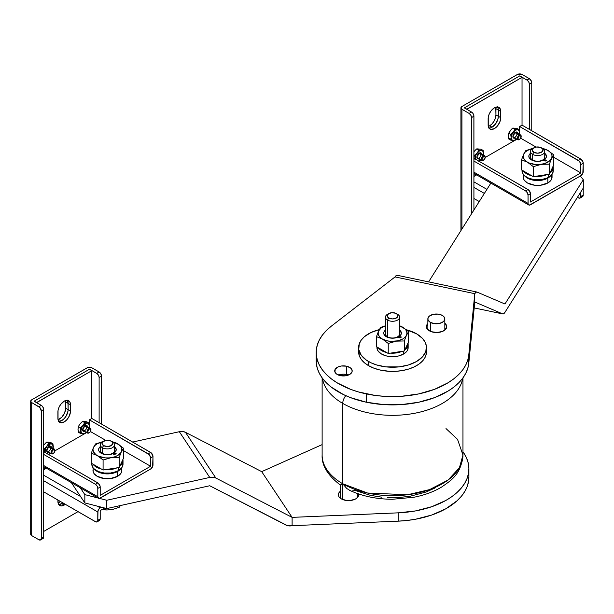 <?xml version="1.0" encoding="UTF-8"?>
<svg xmlns="http://www.w3.org/2000/svg" width="614" height="614" viewBox="0 0 614 614"><rect width="100%" height="100%" fill="white"/><g stroke="black" fill="none" stroke-linecap="round" stroke-linejoin="round"><path stroke-width="0.92" d="M358.63 493.955A10.185 5.879 180 0 1 358.722 494.731A10.185 5.879 180 0 1 350.394 500.51A10.185 5.879 180 0 1 339.035 496.841A10.185 5.879 180 0 1 338.36 494.731A10.185 5.879 180 0 1 340.271 491.307L338.613 493.433L338.506 495.728L339.035 496.841L341.154 498.783L346.296 500.464L350.264 500.525L355.552 498.998L357.839 497.125L358.722 494.884L358.576 493.74M358.046 493.756L358.046 496.841L358.046 493.756M468.904 468.881A76.359 44.085 180 0 0 463.831 453.078L462.964 451.835A76.359 44.085 180 0 1 463.831 453.078L466.533 457.975L468.221 463.01L468.896 468.129L468.528 473.256L467.131 478.321L464.729 483.264L461.344 488.007L457.031 492.489L451.835 496.657L445.848 500.448L431.788 506.696L415.601 510.909L398.179 512.844L292.111 517.372L261.702 471.644L322.127 444.613L261.702 471.644L292.111 517.372L215.859 478.037L185.459 432.31L261.702 471.644L185.459 432.31L182.588 431.496L179.326 431.711L209.735 477.439L106.767 500.264L99.545 498.407L106.767 500.264L209.735 477.439L212.997 477.224L215.859 478.037L292.111 517.372L398.179 512.844L398.179 521.156L292.111 525.684L292.111 517.372L292.111 525.684L287.337 525.622L209.735 485.751L106.767 508.576L84.839 502.935L84.839 494.623L80.296 487.785L84.839 494.623L84.839 502.935L71.324 482.604L84.839 502.935L106.767 508.576L106.767 500.264L106.767 508.576L209.735 485.751L285.978 525.085A10.185 7.759 -33.6 0 0 292.111 525.684L398.179 521.156A76.359 44.085 -0 0 0 468.904 477.193L468.904 468.881A76.359 44.085 180 0 1 398.179 512.844L398.179 521.156L406.99 520.48L415.601 519.221L431.788 515.016L445.848 508.76L457.031 500.809L461.344 496.319L464.729 491.576L467.131 486.633L468.528 481.568L468.896 476.441M98.01 498.008L84.839 494.623L98.01 498.008M132.662 442.057L179.326 431.711L132.662 442.057M179.326 431.711L209.735 477.439A10.185 7.759 -33.6 0 1 215.859 478.037L185.459 432.31A10.185 7.759 146.4 0 0 179.326 431.711M444.828 323.225A10.185 5.879 180 0 1 446.731 326.648A10.185 5.879 180 0 1 433.07 332.174A10.185 5.879 180 0 1 426.369 326.648A10.185 5.879 180 0 1 427.858 323.593L426.377 326.901L427.321 329.135L431.274 331.675L436.999 332.519L442.571 331.391L445.257 329.695L446.723 326.395L444.759 323.171M338.283 375.154L343.072 374.179L346.442 374.479L346.442 366.167A8.742 5.042 180 0 1 352.19 370.91A8.742 5.042 180 0 1 340.463 375.653L336.403 373.895L334.96 372.107L335.236 369.183L338.283 366.842L341.376 366.005L346.442 366.167L350.494 367.924L351.937 369.712L352.091 371.677L349.896 374.317L345.528 375.806L340.463 375.653A8.742 5.042 180 0 1 334.714 370.91A8.742 5.042 180 0 1 346.442 366.167L346.442 374.479A8.742 5.042 0 0 0 338.498 375.07M366.428 393.927A76.359 44.085 180 0 1 316.187 352.505A76.359 44.085 180 0 1 331.383 326.111L326.487 330.393L322.48 334.975L319.426 339.795L317.369 344.784L316.325 349.88L316.31 355.015L317.338 360.111L319.38 365.107L322.411 369.927L326.395 374.517L331.276 378.807L336.986 382.737L350.571 389.33L358.269 391.893L374.947 395.401L383.696 396.291L401.449 396.283L418.71 393.919L434.566 389.314L448.143 382.722L453.853 378.784L458.727 374.494L462.703 369.904L465.734 365.077L467.768 360.08L468.781 354.984L474.775 293.676L395.048 276.922L331.383 326.111L395.048 276.922L474.775 293.676L474.775 301.988L502.705 313.915L474.192 307.921L502.851 313.954A10.185 2.84 -78.1 0 1 502.705 313.915L474.775 301.988L468.781 363.296L474.775 301.988L474.775 293.676L475.973 292.287L477.017 292.072L504.954 303.999L583.3 179.718L580.299 176.003L583.3 179.718L583.3 188.03L504.954 312.311L583.3 188.03L583.3 179.718L504.954 303.999L477.017 292.072A10.185 2.84 -78.1 0 0 476.871 292.026A10.185 2.84 -78.1 0 0 474.775 293.676L468.781 354.984A76.359 44.085 180 0 1 366.428 393.927L366.428 402.239L366.428 393.927M316.187 352.505L316.187 360.817A76.359 44.085 0 0 0 366.428 402.239L383.696 404.603L401.449 404.595L418.71 402.231L434.566 397.626L448.143 391.034L453.853 387.096L458.727 382.806L462.703 378.216L465.734 373.389L467.768 368.392L468.781 363.296L468.781 354.984L468.781 363.296A76.359 44.085 0 0 1 366.428 402.239L350.571 397.642L343.449 394.572L331.276 387.119L326.395 382.829L322.411 378.247L319.38 373.419L317.338 368.423L316.31 363.327L316.325 358.2M346.442 374.479L348.407 375.07A8.742 5.042 0 0 0 346.442 374.479M490.878 183.102L428.603 281.887L490.878 183.102M502.858 313.961A10.185 2.84 -78.1 0 0 504.954 312.311L503.756 313.7L502.705 313.915L474.192 307.921M397.143 275.272A10.185 2.84 101.9 0 1 397.296 275.318L396.245 275.532L395.048 276.922A10.185 2.84 101.9 0 1 397.143 275.272L476.871 292.026M462.695 378.224A70.418 40.654 180 0 1 416.622 412.877A70.418 40.654 180 0 1 342.75 403.413A8.481 4.897 -60 0 1 345.774 395.662A8.481 4.897 120 0 0 342.75 403.413L342.75 483.771L346.749 488.475L350.095 490.54L346.749 488.475L342.75 483.771L342.75 499.566L342.75 483.771A70.418 40.654 0 0 0 419.492 492.589A70.418 40.654 0 0 0 462.964 455.028L459.41 467.784L447.997 480.087L429.608 489.596L407.612 494.738L367.586 493.042L342.75 483.771L342.75 403.413A70.418 40.654 180 0 1 322.396 378.224M445.994 428.557L457.53 439.355L462.964 455.028C461.045 474.077 452.127 479.749 441.497 487.125C433.53 491.845 424.335 495.214 413.905 497.248L392.469 499.266C376.566 499.19 362.26 496.204 349.543 490.294M381.532 497.14L370.342 495.337L355.145 490.456L351.876 491.046M430.345 322.365L430.345 331.307L430.345 322.365A8.481 4.897 180 0 1 427.858 318.904A8.481 4.897 180 0 1 433.093 314.376A8.481 4.897 180 0 1 442.341 315.442A8.481 4.897 180 0 1 444.828 318.904A8.481 4.897 180 0 1 439.586 323.432A8.481 4.897 180 0 1 430.345 322.365L434.689 323.708L439.586 323.432L443.392 321.629L444.659 319.863L444.659 317.952L443.392 316.187L441.052 314.828L437.997 314.099L433.093 314.376L429.286 316.187L428.019 317.952L428.019 319.863L430.345 322.365M340.923 375.737A53.449 30.861 180 0 1 340.394 374.494L340.923 375.737M387.288 497.578L398.9 497.524L410.29 496.212L426.085 492.014L435.219 487.869M342.735 483.763L340.279 484.983C327.615 475.259 321.567 465.274 322.127 455.028A70.418 40.654 0 0 0 342.75 483.771L341.798 484.231M342.75 483.771A70.418 40.654 180 0 1 322.127 455.12M342.75 403.413A70.418 40.654 0 0 0 457.522 390.343M379.559 329.549L371.017 332.504L364.332 336.764L361.193 340.156L359.259 343.832L358.776 349.573L361.193 355.153L366.312 360.08L371.017 362.797L376.551 364.931L385.93 366.873L399.169 366.873L408.548 364.931L416.545 361.508L422.478 356.887L425.832 351.477L426.323 345.736L425.018 341.967L422.478 338.414L416.545 333.801A33.939 19.594 180 0 1 426.484 347.654A33.939 19.594 180 0 1 405.532 365.752A33.939 19.594 180 0 1 368.553 361.508L368.553 365.66A33.939 19.594 0 0 0 405.532 369.912A33.939 19.594 0 0 0 426.484 351.807L426.323 349.888M416.545 333.801L406.43 329.772A33.939 19.594 180 0 1 416.545 333.801M358.776 349.888L359.259 355.629L361.193 359.305L364.332 362.697L368.553 365.66L373.696 368.101L379.559 369.912L389.222 371.309L395.876 371.309L402.4 370.557L408.548 369.091L414.074 366.957L418.779 364.24L422.478 361.047L425.018 357.494L426.323 353.733L426.484 347.654M358.607 347.654L358.607 351.807A33.939 19.594 0 0 0 368.553 365.66L368.553 361.508A33.939 19.594 180 0 1 358.607 347.654A33.939 19.594 180 0 1 379.283 329.618M67.302 400.297A8.911 5.142 -60 0 1 68.108 403.398L65.706 402.016A8.911 5.142 120 0 0 65.56 400.535L65.706 408.249L64.647 412.9L61.822 417.213L58.054 419.769A8.911 5.142 120 0 0 65.706 408.249L68.108 409.638L67.985 402.047L67.049 399.975L68.108 403.398L65.706 402.016L65.706 408.249L68.108 409.638A8.911 5.142 -60 0 1 58.721 421.396A8.911 5.142 120 0 0 68.108 409.638L68.108 403.398A8.911 5.142 120 0 0 67.302 400.297M87.127 367.832L31.698 399.829L30.761 400.835L31.276 402.308L39.81 407.504L41.291 410.919L43.694 409.53L43.694 536.989L41.291 538.378L41.291 410.919L41.291 538.378L40.593 539.929L38.889 539.767L31.698 535.608L31.698 402.6L38.889 406.76L41.291 405.37L34.092 401.218L89.529 369.214L97.196 373.696L98.724 375.753L99.123 377.526L101.525 376.144L100.819 373.772L99.123 371.984L91.409 367.586L87.641 367.586L31.698 399.829A3.392 1.957 180 0 0 30.7 401.218L30.7 534.218L31.698 535.608L38.889 539.767A3.392 1.957 60 0 0 40.593 539.929L43.287 538.301L43.694 536.989L43.694 409.53L43.287 407.757L41.76 405.7L34.092 401.218L89.529 369.214L96.728 373.373L99.123 371.984L91.923 367.832A3.392 1.957 180 0 0 87.127 367.832M60.64 501.438L58.054 502.897A8.911 5.142 120 0 0 60.51 501.538M58.307 504.47L60.579 504.24L63.042 502.82L61.807 503.672A8.911 5.142 120 0 0 62.912 502.927A8.911 5.142 -60 0 1 58.721 504.524A8.911 5.142 120 0 0 61.807 503.672L58.307 504.47M58.307 421.342L61.807 420.544L64.217 418.602L66.266 415.847L67.985 411.127L66.266 415.847L64.217 418.602L61.807 420.544L58.307 421.342M101.525 424.074L101.525 376.144L101.525 424.074M99.123 422.693L99.123 377.526L99.123 422.693M41.76 538.593L42.988 538.547A3.392 1.957 -120 0 0 43.694 536.989L41.291 538.378A3.392 1.957 60 0 1 40.593 539.929M31.276 533.136L30.7 534.218A3.392 1.957 0 0 0 31.698 535.608L31.698 402.6A3.392 1.957 180 0 1 30.7 401.218M41.291 410.919L43.694 409.53A3.392 1.957 -120 0 0 41.291 405.37L38.889 406.76A3.392 1.957 60 0 1 41.291 410.919M99.123 377.526L101.525 376.144A3.392 1.957 -120 0 0 99.123 371.984L96.728 373.373A3.392 1.957 60 0 1 99.123 377.526M65.314 504.309A8.911 5.142 -60 0 1 64.209 505.061L61.807 503.672L64.209 505.061L65.437 504.209M100.205 510.602L104.656 508.031L100.205 510.602L100.205 518.914L97.803 520.296L97.987 510.817L99.284 508.569L101.333 507.179L100.205 507.832L97.265 506.128L100.205 507.832A3.392 1.957 -60 0 0 97.803 511.984L97.756 520.81L97.104 521.854L95.876 521.9L43.694 491.829L95.408 521.685A3.392 1.957 60 0 0 97.104 521.854L99.499 520.465L100.159 519.429L100.205 510.602M78.009 511.639L43.694 531.448L78.009 511.639M57.908 500.034L58.391 503.925L59.758 505.499L61.799 505.898L64.209 505.061A8.911 5.142 -60 0 1 59.758 505.499A8.911 5.142 -60 0 1 57.908 501.423L57.908 500.034M80.549 496.48L43.694 475.198L80.549 496.48M43.694 469.794L46.418 468.221L43.694 469.794M43.694 480.747L97.803 511.984L43.694 480.747M98.271 520.511L99.499 520.465A3.392 1.957 -120 0 0 100.205 518.914L97.803 520.296A3.392 1.957 60 0 1 97.104 521.854M57.908 412.055A8.911 5.142 -60 0 1 64.209 401.149L60.709 404.396L58.975 407.404L58.031 410.566L58.031 419.646L58.975 421.718L60.709 422.724L64.209 421.933L66.619 419.984L68.661 417.228L70.387 412.508L70.51 404.787L70.027 402.277L67.709 400.351L64.209 401.149A8.911 5.142 -60 0 1 68.661 400.704A8.911 5.142 -60 0 1 70.51 404.787L68.108 403.398L70.51 404.787L70.51 411.019L68.108 409.638L70.51 411.019A8.911 5.142 -60 0 1 66.619 419.984A8.911 5.142 -60 0 1 59.758 422.371A8.911 5.142 -60 0 1 57.908 418.295L57.908 412.055M93.259 468.797L92.983 470.424A14.421 8.327 0 0 0 101.886 478.114A14.421 8.327 0 0 0 117.604 476.31L117.604 471.46A14.421 8.327 180 0 1 94.395 469.173M49.435 454.015L50.663 453.309L49.435 454.015M54.938 450.837L84.325 433.868L54.938 450.837M85.43 433.231L86.658 432.525L85.43 433.231M90.465 431.55L105.831 440.415L90.465 431.55L89.345 432.732A2.241 1.297 -60 0 1 87.764 431.819A2.241 1.297 -60 0 1 89.345 429.071L88.984 428.449A2.748 1.589 120 0 0 87.042 431.819A2.748 1.589 120 0 0 88.984 432.939L88.025 432.678L87.764 431.819L88.738 429.562L89.652 428.925L90.665 429.125L90.465 431.55M123.491 450.615L150.599 466.264L100.205 495.36L150.599 466.264L150.599 457.952L153.001 456.57L152.594 466.655L150.599 469.035L99.284 498.453L97.849 497.256L97.803 488.429L100.205 487.048L100.205 495.36L100.159 486.48L98.271 483.21L43.694 451.651L97.803 482.888L95.408 484.277L43.694 454.421L95.408 484.277A3.392 1.957 60 0 1 97.803 488.429L97.104 486.065L95.408 484.277L97.803 482.888A3.392 1.957 -120 0 1 100.205 487.048L97.803 488.429L97.803 496.741L43.694 465.504L97.803 496.741A3.392 1.957 -60 0 0 98.509 498.299A3.392 1.957 -60 0 0 100.205 498.131L150.599 469.035A3.392 1.957 -60 0 0 153.001 464.882L152.955 456.002L151.067 452.733L91.808 418.464L89.406 419.853L89.406 427.758L89.406 419.853L149.118 454.537L150.553 457.384L150.599 466.264L123.491 450.615M92.983 467.638L94.426 469.196L98.731 471.682L104.357 473.026L110.451 473.026L116.077 471.682L118.441 470.562L118.441 467.638L118.441 470.562A15.611 9.01 0 0 1 101.433 472.511A15.611 9.01 0 0 1 91.793 464.184L92.983 467.638L93.259 472.043L94.08 473.609L97.204 476.31L104.587 478.59L110.221 478.59L117.604 476.31L120.728 473.609L121.549 472.043L121.549 468.797M36.61 402.669L91.808 370.672L91.808 418.464L91.808 370.672L36.61 402.531L34.215 401.149L89.406 369.283L91.808 370.672L89.406 369.283L34.215 401.149L36.61 402.669M120.413 469.173A14.421 8.327 180 0 1 117.604 471.46L117.604 476.31A14.421 8.327 0 0 0 121.825 470.424L121.825 467.638M120.728 468.758L119.4 470.201L115.417 472.496L107.404 473.901L99.391 472.496L95.408 470.201L94.08 468.758M89.406 419.853L91.808 418.464L150.599 452.411L148.197 453.792L89.406 419.853M150.599 452.411L148.197 453.792A3.392 1.957 60 0 1 150.599 457.952L153.001 456.57A3.392 1.957 -120 0 0 150.599 452.411M52.988 453.723L53.349 453.516A2.241 1.297 -60 0 1 51.768 452.595A2.241 1.297 -60 0 1 53.349 449.855L52.988 449.233A2.748 1.589 120 0 0 51.046 452.595A2.748 1.589 120 0 0 52.988 453.723A2.748 1.589 -60 0 1 51.614 453.861A2.748 1.589 -60 0 1 51.192 451.651A2.748 1.589 -60 0 1 52.988 449.233L48.813 446.815L52.988 449.233A2.748 1.589 -60 0 1 54.37 449.095A2.748 1.589 -60 0 1 54.93 450.576A2.748 1.589 120 0 0 54.938 450.354A2.748 1.589 120 0 0 52.988 449.233L53.349 449.855L54.669 449.909L54.815 451.536L53.349 453.516L51.883 453.232L52.036 451.428L53.349 449.855A2.241 1.297 -60 0 1 54.938 450.768A2.241 1.297 -60 0 1 53.349 453.516L52.988 453.723L53.349 453.516M88.984 428.449L84.809 426.039L88.984 428.449A2.748 1.589 -60 0 1 90.358 428.311A2.748 1.589 -60 0 1 90.926 429.792A2.748 1.589 120 0 0 90.933 429.57A2.748 1.589 120 0 0 88.984 428.449L89.345 429.071A2.241 1.297 -60 0 1 90.933 429.984A2.241 1.297 -60 0 1 89.345 432.732L88.984 432.939A2.748 1.589 -60 0 1 87.61 433.077A2.748 1.589 -60 0 1 87.188 430.874A2.748 1.589 -60 0 1 88.984 428.449M48.383 447.122A2.748 1.589 -60 0 1 46.917 449.663A2.748 1.589 120 0 0 48.383 447.122M48.744 452.196A3.431 1.98 -60 0 1 46.664 450.622L46.871 450.185A2.748 1.589 120 0 0 48.813 451.313A2.748 1.589 120 0 0 50.762 447.944A2.748 1.589 -60 0 1 49.557 450.707A2.748 1.589 -60 0 1 47.439 451.444A2.748 1.589 -60 0 1 46.871 450.185A2.748 1.589 -60 0 1 48.069 447.422A2.748 1.589 -60 0 1 50.187 446.685L54.37 449.095M49.181 442.418L50.785 442.556L52.919 443.784L51.192 443.815A5.94 3.431 -60 0 1 53.288 446.8L53.149 448.389L53.288 446.8A5.94 3.431 -60 0 1 53.096 448.358L52.727 444.697L51.192 443.815L49.089 444.375L46.994 446.24L45.451 448.895L45.037 452.817M48.007 454.537L50.348 453.124A5.94 3.431 -60 0 1 48.445 454.391M49.089 452.027L47.746 452.326L46.848 451.589L47.378 448.235L50.018 446.102L51.108 446.501L51.515 447.821M48.56 446.063L49.25 444.528L49.25 446.056L48.56 446.063L49.25 446.056L49.25 444.528L48.56 446.063M45.121 443.508L46.587 442.18L50.785 442.556L52.919 443.784L53.288 446.8L52.919 443.784L48.713 443.408L46.587 442.18L48.314 442.149L47.301 442.249M43.694 445.127L44.116 444.574L43.694 445.135M43.602 445.257L46.587 442.18L48.713 443.408L45.827 447.499L44.515 448.634L43.694 448.159L44.515 448.634L44.791 453.002M44.945 452.372A5.94 3.431 -60 0 1 44.891 451.651L44.868 452.341M44.868 450.922L44.891 451.651A5.94 3.431 -60 0 1 46.994 446.24L44.515 448.634L44.868 450.922M47.501 445.557L46.994 446.24A5.94 3.431 -60 0 1 51.192 443.815L48.713 443.408L47.501 445.557M50.762 447.944A2.748 1.589 120 0 0 48.813 446.815A2.748 1.589 120 0 0 46.871 450.185L46.664 450.622A3.431 1.98 -60 0 1 48.913 446.531A3.431 1.98 -60 0 1 51.492 447.429M49.066 444.966L48.729 445.802L49.066 444.966M84.379 426.339A2.748 1.589 -60 0 1 82.913 428.887A2.748 1.589 120 0 0 84.379 426.339M84.732 431.412A3.431 1.98 -60 0 1 82.66 429.846L82.867 429.409A2.748 1.589 120 0 0 84.809 430.529A2.748 1.589 120 0 0 86.758 427.16A2.748 1.589 -60 0 1 85.553 429.93A2.748 1.589 -60 0 1 83.435 430.667A2.748 1.589 -60 0 1 82.867 429.409A2.748 1.589 -60 0 1 84.064 426.638A2.748 1.589 -60 0 1 86.183 425.901L90.358 428.311M85.177 421.634L86.781 421.772L88.915 423L87.188 423.031A5.94 3.431 -60 0 1 89.283 426.016L89.145 427.613L89.283 426.016A5.94 3.431 -60 0 1 89.091 427.582L89.145 424.842L88.055 423.299L87.188 423.031L85.085 423.591L82.115 426.73L80.887 430.867L81.447 432.97L82.99 433.852L84.003 433.753L86.344 432.34A5.94 3.431 -60 0 1 82.99 433.852L84.709 433.822L86.367 432.356M85.085 431.243L83.742 431.55L82.844 430.805L83.374 427.451L86.014 425.318L87.104 425.725L87.51 427.045M84.555 425.287L85.246 423.752L85.246 425.279L84.555 425.287L85.246 425.279L85.246 423.752L84.555 425.287M81.117 422.724L82.583 421.396L86.781 421.772L88.915 423L89.283 426.016L88.915 423L84.709 422.624L82.583 421.396L84.31 421.365L83.297 421.465M78.155 427.866L78.009 429.201L78.385 426.623L79.597 424.474L82.583 421.396L84.709 422.624L82.99 425.456L80.511 427.851L78.385 426.623L79.237 425.065M86.628 432.079L84.709 433.822L80.511 433.453L82.99 433.852A5.94 3.431 -60 0 1 80.887 430.867L80.511 433.453L78.385 432.218L78.009 429.201L78.385 426.623L80.511 427.851L80.511 433.453L78.385 432.218L78.009 429.209M80.864 430.138L80.887 430.867A5.94 3.431 -60 0 1 82.99 425.456L80.511 427.851L80.864 430.138M83.496 424.773L82.99 425.456A5.94 3.431 -60 0 1 87.188 423.031L84.709 422.624L83.496 424.773M86.758 427.16A2.748 1.589 120 0 0 84.809 426.039A2.748 1.589 120 0 0 82.867 429.409L82.66 429.846A3.431 1.98 -60 0 1 84.909 425.748A3.431 1.98 -60 0 1 87.487 426.653M85.062 424.182L84.724 425.018L85.062 424.182M78.009 429.201A5.94 3.431 120 0 0 80.104 432.195M492.037 127.205A8.911 5.142 -60 0 1 488.951 128.057A8.911 5.142 120 0 0 498.338 116.299L498.215 108.716L497.279 106.636L498.215 108.716L498.338 116.299A8.911 5.142 -60 0 1 492.037 127.205L495.536 123.959L497.862 119.354L498.338 116.299L495.943 114.91L495.46 117.972L494.093 121.119L492.052 123.874L489.642 125.824L492.037 127.205L489.642 125.824L488.291 126.43A8.911 5.142 120 0 0 489.642 125.824A8.911 5.142 120 0 0 495.943 114.91L498.338 116.299L497.862 119.354L495.536 123.959L493.272 126.361L490.809 127.773L492.037 127.205M517.356 74.494L461.928 106.498L517.871 74.248L521.639 74.248L529.352 78.646L522.153 74.494A3.392 1.957 180 0 0 517.356 74.494M495.79 107.197L495.943 114.91L495.943 108.678L498.338 110.059L495.943 108.678A8.911 5.142 120 0 0 495.79 107.197M464.322 107.88L519.759 75.875L527.426 80.357L528.953 82.414L529.352 84.187L531.755 82.806L531.755 130.744L531.755 82.806L531.348 81.033L529.352 78.646L526.958 80.035L519.759 75.875L464.322 107.88L471.521 112.04L464.322 107.88M488.537 128.004L490.809 127.773L488.537 128.004M529.352 129.354L529.352 84.187L529.352 129.354M469.127 113.421L470.823 115.209L471.521 117.581L471.521 213.81L471.521 117.581L473.924 116.192L473.924 210.003L473.878 115.624L472.857 113.275L471.521 112.04L469.127 113.421L461.928 109.269L469.127 113.421A3.392 1.957 60 0 1 471.521 117.581L473.924 116.192A3.392 1.957 -120 0 0 471.521 112.04L469.127 113.421M461.928 229.03L461.928 109.269L460.93 107.88L461.928 106.498A3.392 1.957 180 0 0 460.93 107.88A3.392 1.957 180 0 0 461.928 109.269L461.928 229.03M497.532 106.959A8.911 5.142 -60 0 1 498.338 110.059L498.338 116.299L498.338 110.059A8.911 5.142 120 0 0 497.532 106.959M529.352 78.646L526.958 80.035A3.392 1.957 60 0 1 529.352 84.187L531.755 82.806A3.392 1.957 -120 0 0 529.352 78.646M488.138 118.725A8.911 5.142 -60 0 1 494.439 107.811L490.939 111.057L489.204 114.066L488.26 117.236L488.26 126.307L489.204 128.387L490.939 129.385L494.439 128.595L496.849 126.645L499.681 122.34L500.617 119.17L500.74 111.449L500.256 108.939L497.939 107.013L494.439 107.811A8.911 5.142 -60 0 1 498.89 107.373A8.911 5.142 -60 0 1 500.74 111.449L498.338 110.059L500.74 111.449L500.74 117.681L498.338 116.299L500.74 117.681A8.911 5.142 -60 0 1 496.849 126.645A8.911 5.142 -60 0 1 489.987 129.032A8.911 5.142 -60 0 1 488.138 124.957L488.138 118.725M523.489 175.458L523.212 177.085A14.421 8.327 0 0 0 532.115 184.776A14.421 8.327 0 0 0 547.834 182.972L547.834 178.121A14.421 8.327 180 0 1 524.625 175.834M479.664 160.676L480.892 159.97L479.664 160.676M485.167 157.499L514.555 140.537L485.167 157.499M515.66 139.892L516.888 139.186L515.66 139.892M520.695 138.211L536.06 147.076L520.695 138.211L519.214 139.601A2.748 1.589 -60 0 1 517.84 139.739A2.748 1.589 -60 0 1 517.418 137.536A2.748 1.589 -60 0 1 519.214 135.111L519.574 135.732A2.241 1.297 -60 0 1 521.163 136.646A2.241 1.297 -60 0 1 519.574 139.393L518.454 139.508L518.024 138.818L518.968 136.224L519.889 135.587L520.895 135.786L520.695 138.211M553.721 157.276L580.829 172.925L530.435 202.021L580.829 172.925L580.829 164.613L583.231 163.232L582.824 173.317L580.829 175.696L529.514 205.114L528.078 203.925L528.032 195.091L530.435 193.709L530.435 202.021L530.389 193.141L528.5 189.88L473.924 158.312L528.032 189.549L525.638 190.939L473.924 161.083L525.638 190.939A3.392 1.957 60 0 1 528.032 195.091L527.334 192.727L525.638 190.939L528.032 189.549A3.392 1.957 -120 0 1 530.435 193.709L528.032 195.091L528.032 203.411L473.924 172.166L528.032 203.411A3.392 1.957 -60 0 0 528.738 204.961A3.392 1.957 -60 0 0 530.435 204.792L580.829 175.696A3.392 1.957 -60 0 0 583.231 171.544L583.185 162.664L581.297 159.394L522.038 125.133L519.636 126.515L519.636 134.42L519.636 126.515L579.347 161.198L580.783 164.045L580.829 172.925L553.721 157.276M523.212 174.299L524.655 175.857L528.961 178.344L534.587 179.687L540.681 179.687L546.306 178.344L548.67 177.223L548.67 174.299L548.67 177.223A15.611 9.01 0 0 1 531.663 179.173A15.611 9.01 0 0 1 522.023 170.845L523.212 174.299L523.489 178.705L524.31 180.27L527.434 182.972L534.817 185.251L540.45 185.251L547.834 182.972L550.958 180.27L551.779 178.705L551.779 175.458M466.847 109.338L522.038 77.333L522.038 125.133L522.038 77.333L466.847 109.2L464.445 107.811L519.636 75.944L522.038 77.333L519.636 75.944L464.445 107.811L466.847 109.338M550.643 175.834A14.421 8.327 180 0 1 547.834 178.121L547.834 182.972A14.421 8.327 0 0 0 552.055 177.085L552.055 174.299M550.958 175.42L549.63 176.863L545.646 179.158L537.634 180.562L529.621 179.158L527.434 178.121L524.31 175.42M519.636 126.515L522.038 125.133L580.829 159.072L578.426 160.461L519.636 126.515M580.829 159.072L578.426 160.461A3.392 1.957 60 0 1 580.829 164.613L583.231 163.232A3.392 1.957 -120 0 0 580.829 159.072M580.123 198.03A3.392 1.957 60 0 0 580.829 196.48L583.231 195.098L582.525 196.649A3.392 1.957 -120 0 0 583.231 195.098L583.231 188.145L583.231 195.098L580.829 196.48L580.829 191.952L580.644 197.432L579.347 198.184L577.452 197.301L578.426 197.869A3.392 1.957 60 0 0 580.123 198.03L582.525 196.649L581.297 196.695M486.925 189.373L473.924 181.867L486.925 189.373M473.924 176.464L476.648 174.89L473.924 176.464M473.924 187.408L484.369 193.433L473.924 187.408M479.242 201.561L473.924 198.491L479.242 201.561M521.156 136.454A2.748 1.589 120 0 0 521.163 136.231A2.748 1.589 120 0 0 519.214 135.111A2.748 1.589 -60 0 1 520.595 134.973A2.748 1.589 -60 0 1 521.156 136.454M515.039 132.701L519.214 135.111L515.039 132.701M519.214 135.111A2.748 1.589 120 0 0 517.272 138.48A2.748 1.589 120 0 0 519.214 139.601L519.574 139.393A2.241 1.297 -60 0 1 517.993 138.48A2.241 1.297 -60 0 1 519.574 135.732L519.214 135.111M516.988 133.821A2.748 1.589 -60 0 1 515.783 136.592A2.748 1.589 -60 0 1 513.665 137.329A2.748 1.589 -60 0 1 513.097 136.07A2.748 1.589 120 0 0 515.039 137.191A2.748 1.589 120 0 0 516.988 133.821A2.748 1.589 120 0 0 515.039 132.701A2.748 1.589 120 0 0 513.097 136.07L512.89 136.508A3.431 1.98 -60 0 1 515.138 132.417A3.431 1.98 -60 0 1 517.717 133.315M515.315 137.904L513.304 137.828L513.097 136.07A2.748 1.589 -60 0 1 514.294 133.299A2.748 1.589 -60 0 1 516.412 132.563L520.595 134.973M516.858 138.741L514.939 140.491L510.741 140.115L511.117 137.528L510.741 140.115L508.615 138.879L510.741 140.115L513.22 140.514A5.94 3.431 -60 0 1 511.117 137.528L510.741 134.512L508.615 133.284L510.741 134.512L513.22 132.117L510.741 134.512L511.117 137.528A5.94 3.431 -60 0 1 513.22 132.117L514.939 129.285L512.813 128.057L514.939 129.285L517.418 129.692L514.939 129.285L513.22 132.117A5.94 3.431 -60 0 1 517.418 129.692L519.145 129.661L517.011 128.433L519.145 129.661L519.513 132.678L519.145 129.661L517.418 129.692A5.94 3.431 -60 0 1 519.513 132.678L519.375 134.274L519.513 132.678A5.94 3.431 -60 0 1 519.321 134.243L519.375 131.511L518.285 129.961L517.418 129.692L515.315 130.252L512.345 133.392L511.117 137.528L511.677 139.631L513.22 140.514L514.233 140.414L516.574 139.01A5.94 3.431 -60 0 1 513.22 140.514L514.939 140.491L516.597 139.017M514.969 138.081A3.431 1.98 -60 0 1 512.89 136.508L513.603 134.113L515.315 132.302L517.034 132.133L517.74 133.706M515.798 138.557L515.161 139.8L515.161 138.273L515.161 139.8L515.798 138.557M515.407 128.295L513.527 128.134M511.347 129.385L509.466 131.726M508.384 134.527L508.238 135.871M512.813 128.057L517.011 128.433L512.813 128.057L511.5 129.193L512.813 128.057M508.615 133.284L511.5 129.193L509.374 131.833L508.338 134.512L508.615 133.284M508.238 135.863L508.615 138.879L508.238 135.863A5.94 3.431 120 0 0 510.341 138.856M513.143 135.548A2.748 1.589 120 0 0 514.609 133A2.748 1.589 -60 0 1 513.143 135.548M515.338 139.363L515.537 138.442L515.338 139.363M483.218 155.895L483.579 156.516A2.241 1.297 -60 0 1 485.167 157.43A2.241 1.297 -60 0 1 483.579 160.177L483.218 160.384A2.748 1.589 -60 0 1 481.844 160.523A2.748 1.589 -60 0 1 481.422 158.312A2.748 1.589 -60 0 1 483.218 155.895A2.748 1.589 -60 0 1 484.599 155.756A2.748 1.589 -60 0 1 485.16 157.238A2.748 1.589 120 0 0 485.167 157.015A2.748 1.589 120 0 0 483.218 155.895L479.043 153.477L483.218 155.895A2.748 1.589 120 0 0 481.276 159.264A2.748 1.589 120 0 0 483.218 160.384L482.266 160.124L482.028 158.888L483.579 156.516L484.699 156.401L485.167 157.43L483.579 160.177A2.241 1.297 -60 0 1 481.998 159.264A2.241 1.297 -60 0 1 483.579 156.516L483.218 155.895M480.992 154.605A2.748 1.589 -60 0 1 479.787 157.368A2.748 1.589 -60 0 1 477.669 158.105A2.748 1.589 -60 0 1 477.101 156.846A2.748 1.589 120 0 0 479.043 157.975A2.748 1.589 120 0 0 480.992 154.605A2.748 1.589 120 0 0 479.043 153.477A2.748 1.589 120 0 0 477.101 156.846L476.894 157.284A3.431 1.98 -60 0 1 479.143 153.193A3.431 1.98 -60 0 1 481.721 154.099M479.319 158.688L477.608 158.857L476.94 157.806L477.101 156.846A2.748 1.589 -60 0 1 478.298 154.083A2.748 1.589 -60 0 1 480.417 153.346L484.599 155.756M475.175 159.034A5.94 3.431 -60 0 1 475.121 158.312L474.745 155.296L473.924 154.82L474.745 155.296L477.224 152.901L474.745 155.296L475.121 158.312A5.94 3.431 -60 0 1 477.224 152.901L478.943 150.069L476.817 148.841L478.943 150.069L481.422 150.476L478.943 150.069L477.224 152.901A5.94 3.431 -60 0 1 481.422 150.476L483.149 150.445L481.015 149.217L483.149 150.445L483.525 153.462L483.149 150.445L481.422 150.476A5.94 3.431 -60 0 1 483.525 153.462L483.379 155.05L483.525 153.462A5.94 3.431 -60 0 1 483.325 155.027L482.957 151.359L481.422 150.476L479.319 151.036L476.349 154.175L475.267 156.977L475.267 159.487M478.237 161.198L480.578 159.786A5.94 3.431 -60 0 1 478.674 161.052M478.974 158.857A3.431 1.98 -60 0 1 476.894 157.284L477.608 154.897L479.319 153.086L481.038 152.917L481.744 154.49M479.803 159.341L479.166 160.576L479.166 159.049L479.166 160.576L479.803 159.341M479.411 149.079L477.531 148.91M475.359 150.169L473.924 151.796M476.817 148.841L481.015 149.217L476.817 148.841L475.505 149.977L476.817 148.841M475.098 159.011L475.021 159.671M477.147 156.324A2.748 1.589 120 0 0 478.613 153.784A2.748 1.589 -60 0 1 477.147 156.324M479.342 160.147L479.542 159.226L479.342 160.147M388.723 313.577L387.135 315.788L388.723 317.998L392.546 318.912L396.375 317.998L397.956 315.788L397.542 314.591L395.554 313.194L391.494 312.726L387.518 314.268A7.107 4.106 0 0 0 387.518 320.071L388.723 317.998A5.411 3.124 180 0 1 388.723 313.577A5.411 3.124 180 0 1 396.375 313.577L397.573 314.268A7.107 4.106 180 0 1 399.653 317.169A7.107 4.106 180 0 1 395.262 320.961A7.107 4.106 180 0 1 387.518 320.071A7.107 4.106 180 0 1 385.438 317.169A7.107 4.106 180 0 1 388.202 313.923M387.518 336.825L387.518 320.071L387.518 336.825L386.306 336.71A8.826 5.096 180 0 1 385.438 330.086L383.896 332.113L383.896 334.1L385.208 335.935L387.511 336.817A7.13 4.114 180 0 1 385.423 333.909A7.13 4.114 180 0 1 385.438 333.594A7.13 4.114 0 0 0 387.511 336.817A7.13 4.114 0 0 0 395.523 337.646A7.13 4.114 0 0 0 399.653 333.594A7.13 4.114 180 0 1 399.676 333.909A7.13 4.114 180 0 1 395.27 337.708A7.13 4.114 180 0 1 387.511 336.817M387.518 320.071A7.107 4.106 -0 0 0 397.573 320.071A7.107 4.106 -0 0 0 397.573 314.268L396.375 313.577A5.411 3.124 180 0 1 396.375 317.998A5.411 3.124 180 0 1 388.723 317.998L387.518 320.071M408.095 346.864L407.627 349.988L406.698 351.461L403.582 354.025L398.524 355.982L392.546 356.665L386.574 355.982L381.509 354.025L378.124 351.101L376.935 347.654A15.611 9.01 0 0 0 386.574 355.982A15.611 9.01 0 0 0 403.582 354.025L403.582 351.101L403.582 354.025A15.611 9.01 0 0 0 408.156 347.654L408.156 344.185A15.611 9.01 180 0 1 404.933 349.673L407.627 346.519L408.026 343.011A15.611 9.01 180 0 1 408.156 344.185M402.047 351.338A15.611 9.01 180 0 1 390.512 353.127L395.593 353.027L402.047 351.338M386.574 352.513A15.611 9.01 180 0 1 378.124 347.639L381.509 350.563L386.574 352.513M378.615 330.954L378.124 333.103L378.615 335.259L380.058 337.27L382.345 338.997L387.027 340.801L390.665 341.361L398.064 340.801L402.746 338.997L405.04 337.27L406.476 335.259L406.967 333.103L406.476 330.954L405.04 328.943L399.653 325.857A14.421 8.327 180 0 1 402.746 327.216L399.653 325.735L402.746 327.216A14.421 8.327 180 0 1 406.476 335.259L408.632 331.667L408.632 341.699L404.327 350.985L408.632 341.699L408.632 331.667L402.746 327.216L408.632 331.667L406.476 335.259A14.421 8.327 180 0 1 396.283 341.146L404.327 340.954L404.327 350.985L388.24 353.48L404.327 350.985L404.327 340.954L406.476 335.259L404.327 340.954L396.283 341.146A14.421 8.327 180 0 1 382.345 338.997L388.24 343.441L396.283 341.146L388.24 343.441L388.24 353.48L388.24 343.441L382.345 338.997A14.421 8.327 180 0 1 378.615 330.954L376.459 336.649L376.459 346.68L388.24 353.48L376.459 346.68L376.459 336.649L382.345 338.997L376.459 336.649L378.615 330.954A14.421 8.327 180 0 1 385.438 325.857L381.102 328.037L378.615 330.954M401.28 337.002L401.088 337.355L399.768 336.595L401.188 336.948L399.768 336.595L401.088 337.355L401.28 337.002M399.653 330.086L401.372 333.103L400.696 335.052L398.785 336.71L395.923 337.815L392.546 338.199L389.169 337.815L386.306 336.71A8.826 5.096 180 0 0 398.294 336.971A8.826 5.096 180 0 0 399.653 330.086M399.269 336.986L400.351 337.754L398.939 337.585L399.269 336.986L398.732 337.293L399.062 337.662L400.389 337.631L399.269 336.986M385.438 325.781L380.772 327.362L379.16 329.841L380.772 327.362L385.438 325.781M400.052 337.493L400.159 337.884L399.238 337.761L399.039 337.163L399.891 337.378L399.077 337.147L399.63 337.754L400.067 337.5M398.732 337.708L398.893 337.078L399.269 337.401M100.297 450.131A7.13 4.114 0 0 0 102.361 453.347L101.164 453.239A8.826 5.096 180 0 1 100.297 446.624L98.747 448.642L98.747 450.63L100.067 452.472L102.361 453.347A7.13 4.114 180 0 1 100.274 450.438A7.13 4.114 180 0 1 100.297 450.131M93.474 447.483L92.983 449.64L93.474 451.797L95.961 454.705L98.624 456.248L105.524 457.898L109.284 457.898L114.618 456.854L117.604 455.527L120.728 452.825L121.702 450.73L121.702 448.55L120.728 446.455L118.847 444.567L112.278 441.804A14.421 8.327 180 0 1 117.604 443.753L111.564 441.389L117.604 443.753A14.421 8.327 180 0 1 121.334 451.797L123.491 448.205L123.491 458.236L119.177 467.523L123.491 458.236L123.491 448.205L117.604 443.753L123.491 448.205L121.334 451.797A14.421 8.327 180 0 1 111.134 457.683L119.177 457.491L119.177 467.523L103.091 470.009L119.177 467.523L119.177 457.491L121.334 451.797L119.177 457.491L111.134 457.683A14.421 8.327 180 0 1 97.204 455.527L103.091 459.978L111.134 457.683L103.091 459.978L103.091 470.009L103.091 459.978L97.204 455.527A14.421 8.327 180 0 1 93.474 447.483L91.317 453.178L91.317 463.209L103.091 470.009L91.317 463.209L91.317 453.178L97.204 455.527L91.317 453.178L93.474 447.483A14.421 8.327 180 0 1 102.53 441.804L97.204 443.753L94.917 445.472L93.474 447.483M116.138 453.531L115.946 453.892L114.618 453.124L116.046 453.477L114.618 453.124L115.946 453.892L116.138 453.531M114.511 446.616L116.23 449.64L115.555 451.589L113.644 453.239L110.781 454.345L107.404 454.736L104.027 454.345L101.164 453.239A8.826 5.096 180 0 0 113.153 453.5A8.826 5.096 180 0 0 114.511 446.624M114.127 453.523L115.209 454.283L113.859 454.16L113.598 453.769L114.127 453.523L113.59 453.83L113.92 454.199L115.248 454.168L114.127 453.523M102.546 441.788L95.63 443.891L94.019 446.378L95.63 443.891L102.546 441.788M114.511 450.131A7.13 4.114 180 0 1 114.534 450.438A7.13 4.114 180 0 1 110.129 454.237A7.13 4.114 180 0 1 102.361 453.347A7.13 4.114 0 0 0 110.382 454.176A7.13 4.114 0 0 0 114.511 450.131M113.59 454.245L113.751 453.616L114.127 453.938M114.035 454.076L113.897 453.7L114.565 453.815L115.018 454.421L113.897 454.114M114.273 454.183L115.018 454.214L114.089 453.654L114.273 454.183M116.906 467.876A15.611 9.01 180 0 1 105.37 469.656L110.451 469.564L116.906 467.876M101.425 469.05A15.611 9.01 180 0 1 92.983 464.176L96.367 467.093L101.433 469.05M122.953 463.401L122.485 466.517L121.549 467.998L118.441 470.562A15.611 9.01 0 0 0 123.015 464.184L123.015 460.723A15.611 9.01 180 0 1 119.791 466.21L122.485 463.056L122.884 459.548A15.611 9.01 180 0 1 123.015 460.723M103.582 441.197L101.993 443.408L103.582 445.611L107.404 446.531L111.226 445.611L112.815 443.408L112.4 442.21L110.413 440.806L106.345 440.345L102.377 441.888A7.107 4.106 0 0 0 102.377 447.69L103.582 445.611A5.411 3.124 180 0 1 103.582 441.197A5.411 3.124 180 0 1 111.226 441.197L112.431 441.888A7.107 4.106 180 0 1 114.511 444.789A7.107 4.106 180 0 1 110.121 448.581A7.107 4.106 180 0 1 102.377 447.69A7.107 4.106 180 0 1 100.297 444.789A7.107 4.106 180 0 1 103.06 441.543M102.377 453.355L102.377 447.69L102.377 453.355M112.922 509.29L109.284 509.85M120.405 505.552L119.177 507.341L119.177 505.821L119.177 507.341L113.183 509.252L107.074 509.981L103.091 509.827L103.091 508.929L103.091 509.827L101.64 509.428L107.074 509.981L113.183 509.252L119.177 507.341L120.405 505.552M102.377 447.69A7.107 4.106 -0 0 0 112.431 447.69A7.107 4.106 -0 0 0 112.431 441.888L111.226 441.197A5.411 3.124 180 0 1 111.226 445.611A5.411 3.124 180 0 1 103.582 445.611L102.377 447.69M530.527 156.793A7.13 4.114 0 0 0 532.591 160.008L531.394 159.901A8.826 5.096 180 0 1 530.527 153.285L528.976 155.311L528.976 157.299L530.296 159.133L532.591 160.008A7.13 4.114 180 0 1 530.504 157.1A7.13 4.114 180 0 1 530.527 156.793M523.704 154.145L523.212 156.301L523.704 158.458L526.19 161.375L528.854 162.91L535.753 164.56L539.514 164.56L544.848 163.516L550.121 160.469L551.932 157.391L551.932 155.212L550.958 153.116L549.077 151.236L546.414 149.693L542.507 148.465A14.421 8.327 180 0 1 547.834 150.415L541.794 148.051L547.834 150.415A14.421 8.327 180 0 1 551.564 158.458L553.721 154.866L553.721 164.897L549.407 174.184L553.721 164.897L553.721 154.866L547.834 150.415L553.721 154.866L551.564 158.458A14.421 8.327 180 0 1 541.364 164.345L549.407 164.153L549.407 174.184L533.32 176.671L549.407 174.184L549.407 164.153L551.564 158.458L549.407 164.153L541.364 164.345A14.421 8.327 180 0 1 527.434 162.188L533.32 166.64L541.364 164.345L533.32 166.64L533.32 176.671L533.32 166.64L527.434 162.188A14.421 8.327 180 0 1 523.704 154.145L521.547 159.84L521.547 169.871L533.32 176.671L521.547 169.871L521.547 159.84L527.434 162.188L521.547 159.84L523.704 154.145A14.421 8.327 180 0 1 532.76 148.465L527.434 150.415L525.147 152.142L523.704 154.145L524.249 153.04L523.704 154.145M546.368 160.193L546.176 160.553L544.848 159.793L546.368 160.193L544.848 159.793L546.176 160.553L546.368 160.193M544.741 153.285L546.46 156.301L545.785 158.251L543.874 159.901L541.011 161.006L537.634 161.398L534.257 161.006L531.394 159.901A8.826 5.096 180 0 0 543.382 160.162A8.826 5.096 180 0 0 544.741 153.285M544.357 160.185L545.439 160.952L544.088 160.822L543.827 160.431L544.357 160.185L543.82 160.492L544.15 160.86L545.478 160.83L544.357 160.185M532.775 148.458L525.86 150.553L524.249 153.04L525.86 150.553L532.775 148.458M544.741 156.793A7.13 4.114 180 0 1 544.764 157.1A7.13 4.114 180 0 1 540.358 160.906A7.13 4.114 180 0 1 532.591 160.008A7.13 4.114 0 0 0 540.612 160.837A7.13 4.114 0 0 0 544.741 156.793M543.82 160.906L543.981 160.277L544.357 160.599M544.265 160.738L544.127 160.361L544.802 160.477L545.247 161.083L544.127 160.776M544.503 160.853L545.247 160.883L544.388 160.323L544.503 160.853M547.135 174.537A15.611 9.01 180 0 1 535.6 176.318L540.681 176.226L547.135 174.537M531.663 175.711A15.611 9.01 180 0 1 523.212 170.838L526.597 173.762L531.663 175.711M553.183 170.063L552.715 173.179L550.42 176.018L548.67 177.223A15.611 9.01 0 0 0 553.245 170.845L553.245 167.384A15.611 9.01 180 0 1 550.021 172.872L552.715 169.717L553.114 166.21A15.611 9.01 180 0 1 553.245 167.384M533.812 147.859L532.223 150.069L533.812 152.272L537.634 153.193L541.456 152.272L543.045 150.069L542.63 148.872L540.642 147.467L536.582 147.007L532.607 148.55A7.107 4.106 0 0 0 532.607 154.352L533.812 152.272A5.411 3.124 180 0 1 533.812 147.859A5.411 3.124 180 0 1 541.456 147.859L542.661 148.55A7.107 4.106 180 0 1 544.741 151.451A7.107 4.106 180 0 1 540.351 155.242A7.107 4.106 180 0 1 532.607 154.352A7.107 4.106 180 0 1 530.527 151.451A7.107 4.106 180 0 1 533.29 148.204M532.607 160.016L532.607 154.352L532.607 160.016M532.607 154.352A7.107 4.106 -0 0 0 542.661 154.352A7.107 4.106 -0 0 0 542.661 148.55L541.456 147.859A5.411 3.124 180 0 1 541.456 152.272A5.411 3.124 180 0 1 533.812 152.272L532.607 154.352M345.882 375.753L345.882 374.379M357.233 493.472L357.233 497.793M444.828 330.071L444.828 318.904M462.964 455.028L462.964 377.863M322.127 455.028L322.127 377.863M427.858 329.703L427.858 318.904M340.271 484.983L340.271 498.161M43.694 468.651L45.421 467.653M43.694 466.648L98.509 498.299M51.614 453.861L47.439 451.444M54.938 450.354L54.938 450.768M87.61 433.077L83.435 430.667M90.933 429.57L90.933 429.984M460.93 230.611L460.93 107.88M473.924 173.317L528.738 204.961M473.924 175.312L475.65 174.315M521.163 136.231L521.163 136.646M517.84 139.739L513.665 137.329M485.167 157.015L485.167 157.43M481.844 160.523L477.669 158.105M385.438 317.169L385.438 334.216M399.653 317.169L399.653 334.216M397.573 314.268L396.375 313.577M376.935 347.654L376.935 346.956M91.793 464.184L91.793 463.486M100.297 444.789L100.297 450.753M114.511 444.789L114.511 450.753M112.431 441.888L111.226 441.197M522.023 170.845L522.023 170.147M530.527 151.451L530.527 157.414M544.741 151.451L544.741 157.414M542.661 148.55L541.456 147.859"/></g></svg>
